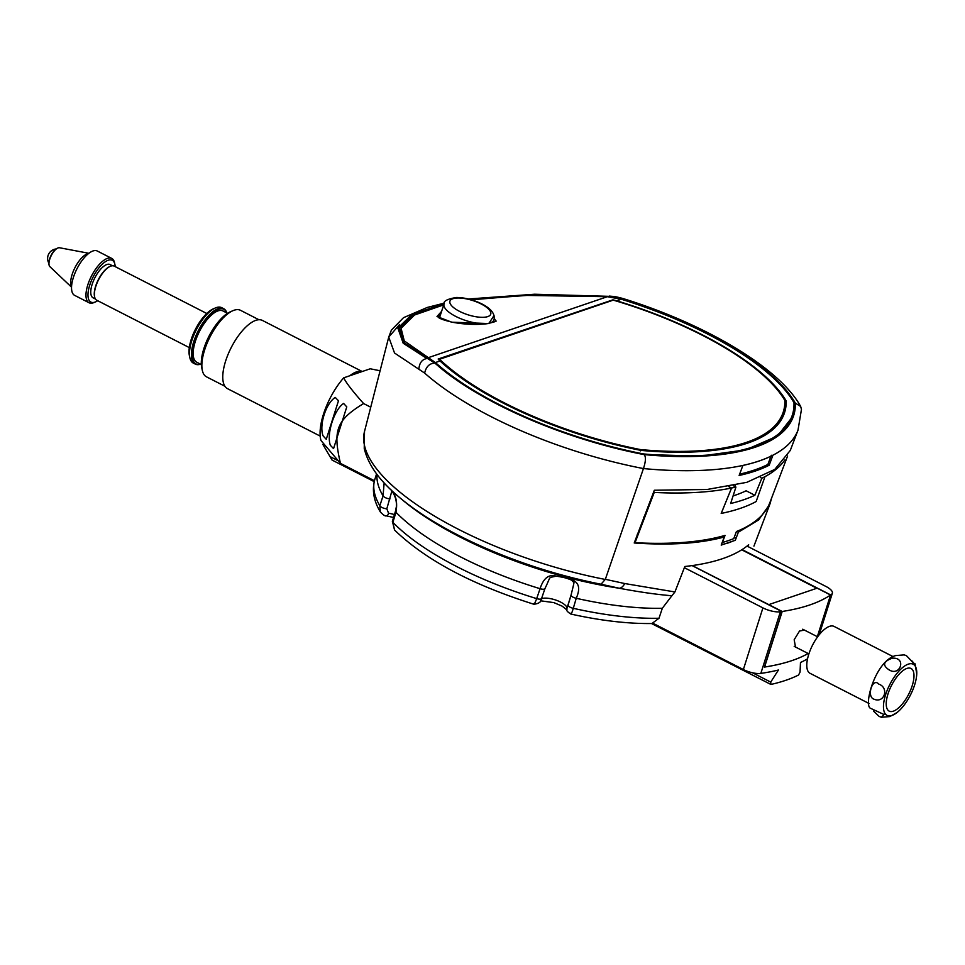 <?xml version="1.0" encoding="UTF-8"?>
<svg xmlns="http://www.w3.org/2000/svg" width="965" height="965" viewBox="0 0 965 965"><rect width="100%" height="100%" fill="white"/><g stroke="black" fill="none" stroke-linecap="round" stroke-linejoin="round"><path stroke-width="1.45" d="M380.089 370.765L370.246 368.787L343.697 377.834C346.302 383.021 352.937 391.585 363.6 403.551C336.001 420.366 332.925 430.716 340.44 463.345L321.007 440.547A45.5 18.323 -62.9 0 1 343.697 377.834M374.215 481.631L332.056 460.064L322.961 444.612L323.456 443.767M692.086 565.599L781.855 611.545L780.444 615.984A277.799 97.586 17.6 0 0 780.649 615.96L764.425 667.08A277.799 97.586 17.6 0 0 792.096 660.555M684.354 567.685L762.917 607.89A14.366 5.042 17.6 0 0 780.383 611.762A277.799 97.586 17.6 0 0 781.855 611.545M829.152 599.434A277.799 97.586 17.6 0 0 829.261 599.361L830.672 594.91L742.085 549.58M728.768 542.764L735.366 540.159M830.672 594.91A277.799 97.586 17.6 0 0 831.48 594.356A14.366 5.042 17.6 0 0 832.349 593.258A14.366 5.042 17.6 0 0 825.919 586.443L747.043 546.081M370.741 407.206L363.6 403.551M807.548 658.818A277.799 97.586 -162.4 0 1 800.48 662.509L800.057 672.11L798.538 675.03A277.799 97.586 -162.4 0 1 770.89 684.45L770.721 682.098L778.429 670.024A277.799 97.586 -162.4 0 1 760.83 673.401A14.366 5.042 -162.4 0 1 743.364 669.529L653.245 623.414M651.532 623.535L770.89 684.45M330.332 445.251C326.375 434.178 334.107 409.763 343.588 403.442L346.785 406.892L333.552 448.616L330.332 445.251M323.058 435.83C318.933 425.276 325.929 403.213 335.241 397.423L338.486 400.764L326.254 439.316L323.058 435.83M374.432 480.739L340.44 463.345M189.309 347.593L96.753 300.236A19.155 7.72 -62.9 0 1 97.043 283.071A19.155 7.72 -62.9 0 1 110.903 266.075A19.155 7.72 -62.9 0 1 114.208 266.123L206.763 313.48M95.451 299.029L93.074 297.811A18.685 7.527 -62.9 0 1 93.352 281.068A18.685 7.527 -62.9 0 1 106.862 264.507A18.685 7.527 -62.9 0 1 110.094 264.555L112.471 265.773M94.57 296.665A18.685 7.527 -62.9 0 1 98.394 279.548A18.685 7.527 -62.9 0 1 110.046 266.437M223.639 308.667L221.685 307.666A31.133 12.533 -62.9 0 0 216.317 307.594A31.133 12.533 117.1 0 0 215.328 307.98L213.289 308.872A29.215 11.761 117.1 0 0 195.473 329.222A29.215 11.761 117.1 0 0 189.381 355.59L189.864 357.762A31.133 12.533 117.1 0 0 193.326 363.093L195.268 364.094A31.133 12.533 -62.9 0 1 195.738 336.206A31.133 12.533 -62.9 0 1 218.271 308.595A31.133 12.533 -62.9 0 1 223.639 308.667A31.133 12.533 -62.9 0 1 226.823 312.937M215.328 307.98A31.133 12.533 117.1 0 0 196.341 329.668A31.133 12.533 117.1 0 0 189.864 357.762M200.587 364.179A31.133 12.533 -62.9 0 1 195.268 364.094M200.515 364.143A30.651 12.34 -62.9 0 1 194.532 341.272A30.651 12.34 -62.9 0 1 218.524 309.222A30.651 12.34 -62.9 0 1 226.739 312.889M201.323 364.565L196.727 362.213A28.781 11.592 117.1 0 1 197.162 336.423A28.781 11.592 117.1 0 1 217.994 310.887A28.781 11.592 -62.9 0 1 222.963 310.959L227.559 313.311M320.199 436.096L227.511 388.666A38.323 15.428 117.1 0 1 228.09 354.336A38.323 15.428 117.1 0 1 255.822 320.356A38.323 15.428 -62.9 0 1 262.432 320.44L362.237 371.525M349.788 375.759A38.323 15.428 -62.9 0 1 356.519 371.887A38.323 15.428 -62.9 0 1 362.104 371.561M358.883 372.659A37.358 15.042 117.1 0 0 357.026 373.141A37.358 15.042 117.1 0 0 355.06 373.962M258.934 319.741L240.526 310.32A37.358 15.042 -62.9 0 0 234.085 310.235A37.358 15.042 117.1 0 0 232.903 310.694A37.358 15.042 117.1 0 0 210.117 336.725A37.358 15.042 117.1 0 0 202.336 370.427A37.358 15.042 117.1 0 0 206.486 376.832L224.905 386.253M232.903 310.694L230.346 311.804A34.969 14.077 117.1 0 0 209.019 336.158A34.969 14.077 117.1 0 0 201.733 367.701L202.336 370.427M817.15 588.155L830.551 595.007A277.799 97.586 -162.4 0 1 782.193 611.472L768.791 604.621L817.15 588.155M808.163 653.51A277.799 97.586 -162.4 0 1 765.812 666.851L765.112 665.331L782.193 611.472M830.551 595.007L817.331 636.683M804.436 630.085L799.527 631.026L794.171 639.747L795.522 647.045M906.895 668.431A23.944 9.638 -62.9 0 1 912.227 685.681A23.944 9.638 -62.9 0 1 893.337 711.181A23.944 9.638 117.1 0 1 887.993 693.932A23.944 9.638 117.1 0 1 906.895 668.431M908.246 664.161A28.733 11.568 -62.9 0 1 916.75 673.968A28.733 11.568 -62.9 0 1 896.992 712.568A28.733 11.568 -62.9 0 1 891.974 715.451A28.733 11.568 117.1 0 1 885.581 694.752A28.733 11.568 117.1 0 1 908.246 664.161M912.118 661.061L914.796 664.378L906.449 655.681L904.193 654.885L895.749 655.561C875.327 660.856 863.385 705.596 870.514 708.298L884 714.498L881.407 717.248L879.139 716.44L873.47 711.06M873.988 699.191C866.232 696.79 872.529 676.972 878.777 684.113C889.428 687.731 884.374 703.702 873.988 699.191M887.643 668.817C882.42 664.704 883.988 661.158 892.336 658.19C907.57 657.117 899.585 678.648 887.643 668.817M893.144 656.646L834.05 626.406A26.345 10.603 -62.9 0 0 829.514 626.357A26.345 10.603 117.1 0 0 810.443 649.71A26.345 10.603 117.1 0 0 810.057 673.317L869.139 703.545M768.972 604.705L692.231 565.574M721.325 544.767L728.286 542.933M741.723 549.809L816.848 588.252M399.582 324.505L388.738 337.087L394.54 353.021L424.648 373.093A215.448 75.68 17.6 0 0 643.45 468.568A285.423 100.264 17.6 0 0 798.019 430.113L790.299 450.414L774.774 469.412L746.826 482.331L707.116 489.484L654.33 490.244L634.222 542.981C670.446 545.478 700.445 543.488 724.232 536.986L721.205 545.104L735.306 540.291L738.358 532.185L736.814 531.377M747.996 546.576L748.671 544.755A279.548 98.201 -162.4 0 1 684.824 566.503L674.921 591.955L671.893 595.743C657.286 594.585 639.747 592.088 619.253 588.252L601.05 584.223L605.345 579.302L643.45 468.568C645.85 461.21 646.043 456.554 644.041 454.599A276.81 97.236 17.6 0 0 795.317 403.093L800.673 406.482L801.457 409.377L798.019 430.113M533.766 603.571C533.826 605.176 534.803 603.523 536.685 598.614L540.062 588.686C543.247 578.928 548.072 574.621 554.525 575.767C568.325 578.674 584.899 578.312 576.25 598.288L573.282 608.312C571.847 613.342 570.858 614.995 570.327 613.27M391.102 489.918C396.048 495.009 397.664 502.451 395.964 512.258L392.888 522.342L394.528 530.002C425.529 559.929 471.969 584.681 533.838 604.235C538.868 603.716 541.449 601.81 541.582 598.493L544.948 588.578C551.522 575.116 547.71 578.3 555.587 576.25L555.587 576.25C560.062 576.057 570.038 579.024 572.426 580.677C573.656 584.428 575.803 575.912 571.075 595.019A4.789 1.701 -163.5 0 1 571.123 594.886L567.07 607.938A14.294 5.018 17.6 0 0 560.629 602.1A14.294 5.018 17.6 0 0 541.522 598.686M376.579 473.875L374.842 479.352C371.827 490.003 373.66 500.859 380.331 511.933L379.836 505.756L383.057 495.865L384.142 482.922M671.893 595.743L662.328 608.264L658.999 618.251L651.954 623.535C627.588 623.812 600.519 620.64 570.761 614.03C567.492 611.834 566.226 610.435 566.962 609.844L566.962 609.844A4.789 4.415 -10.3 0 1 567.07 607.938L568.096 605.055A4.789 1.701 -163.5 0 1 568.156 604.922M674.921 591.955L624.681 583.535L605.345 579.302M753.93 546.13L769.949 503.983L758.671 519.906L738.358 532.185M742.893 465.456L739.142 475.456A284.82 100.046 -162.4 0 0 769.189 465.227L772.929 455.227A285.423 100.264 -162.4 0 1 742.893 465.456M771.674 497.88L769.949 503.983M601.05 584.223A203.989 71.651 -162.4 0 1 399.812 497.723L403.093 500.473A198.778 69.818 17.6 0 0 619.253 588.252A9.578 5.79 -78.9 0 0 624.681 583.535M769.189 465.227L767.754 464.491M722.592 536.094L724.232 536.986M637.19 534.791L637.998 534.514M764.497 443.393L744.799 450.1M734.232 537.372L736.054 538.301M394.444 514.598A14.294 5.018 17.6 0 0 388.581 513.259L386.82 508.76L391.874 491.064M793.93 406.518L795.1 402.972L793.399 415.613L777.428 436.071L745.668 449.871L700.156 456.143L643.788 454.491C564.525 439.497 476.987 401.187 434.913 363.105L434.901 363.117C429.534 363.298 426.108 366.628 424.648 373.093M795.1 402.972C775.836 367.544 703.533 324.047 622.606 299.198L608.686 296.629L534.333 294.892L470.57 299.56M795.317 403.093A206.836 72.652 17.6 0 0 622.63 299.186L609.482 296.352L534.984 294.518L469.4 299.247L534.984 294.518L609.482 296.352L534.598 294.228L468.375 298.993M443.912 304.325L413.056 314.855L399.438 328.16L404.359 342.985L434.913 363.105M427.712 358.244L426.916 358.522L403.225 343.287L397.882 328.136L411.862 314.494L444.117 303.685L411.862 314.494L397.882 328.136L403.225 343.287L434.901 363.117A206.836 72.652 17.6 0 0 644.041 454.599M539.604 324.952L538.591 324.831M426.916 358.522C422.055 359.378 419.377 362.924 418.87 369.149M622.63 299.186L622.799 298.475C612.859 295.845 614.102 296.677 609.53 296.074M767.187 442.127L767.597 440.921A275.411 96.741 17.6 0 0 792.181 415.541A275.411 96.741 17.6 0 0 793.978 402.67A205.473 72.182 17.6 0 0 621.339 299.247L607.347 296.701L525.081 295.399L471.415 299.801M443.731 304.856L414.552 315.012L401.078 328.305L404.275 340.91L435.396 362.55A205.473 72.182 17.6 0 0 643.438 453.924A275.411 96.741 17.6 0 0 738.514 450.824L738.249 451.608M494.032 315.483L488.797 323.552L451.729 322.189L437 316.52L441.62 311.309M612.956 299.826L438.158 359.028L440.028 360.982A197.33 69.323 17.6 0 0 640.82 450.366L641.037 450.402A267.269 93.882 17.6 0 0 786.173 400.982L786.149 400.885A197.33 69.323 17.6 0 0 616.707 300.815L612.956 299.826M767.597 440.921A275.411 96.741 -162.4 0 1 738.514 450.824M551.582 320.404L552.547 320.549M440.462 314.843L438.098 316.822M494.273 318.293L495.733 320.911C497.325 321.056 494.454 321.996 487.144 323.709C476.034 324.988 464.322 324.469 451.982 322.165C434.684 317.943 438.87 316.387 438.086 316.773L438.074 316.882M473.61 346.954A27.78 9.759 17.6 0 0 474.732 347.038M771.325 455.251L767.887 464.43A283.553 99.6 -162.4 0 1 739.636 474.141M733.074 495.938A277.799 97.586 17.6 0 0 746.138 490.787L754.871 495.262A288.487 101.337 17.6 0 1 730.65 503.513L735.921 487.06L733.291 485.709M760.336 477.458L761.843 478.23A289.488 101.687 17.6 0 0 764.968 476.65L756.15 501.535A287.968 101.156 -162.4 0 1 721.217 513.428L731.579 488.013A289.488 101.687 17.6 0 0 735.921 487.06M761.843 478.23L754.871 495.262M731.579 488.013L728.78 486.589L731.554 488.013L721.193 513.416A287.944 101.144 17.6 0 0 721.217 513.416M764.956 476.638L764.968 476.65A289.464 101.675 17.6 0 0 784.847 459.955M653.595 492.09L654.234 492.427A289.464 101.675 17.6 0 0 731.554 488.013M787.597 455.987L769.877 502.608A286.424 100.613 -162.4 0 1 736.416 531.534L733.762 538.627A286.002 100.457 -162.4 0 1 722.375 542.499L725.029 535.406A286.424 100.613 -162.4 0 1 635.03 542.716L654.234 492.427M644.162 517.542L643.546 517.228M735.246 485.298L734.86 486.517M640.663 450.872L640.543 449.594L640.446 450.848M438.653 359.764A0.953 0.724 -46.4 0 1 439.57 359.269A0.953 0.808 -108.8 0 0 438.532 359.668M438.991 359.209L612.666 300.079A0.953 0.808 71.2 0 1 613.245 300.127L613.209 300.115M785.486 401.006A0.953 0.832 149.7 0 0 784.859 400.451L784.871 400.463A0.953 0.893 -1.6 0 1 785.498 401.561A266.786 93.714 -162.4 0 1 783.942 413.02A266.786 93.714 -162.4 0 1 770.528 431.464M97.706 300.718A23.474 9.445 -62.9 0 1 95.68 301.84A23.474 9.445 -62.9 0 1 94.932 302.129A23.474 9.445 117.1 0 1 89.709 285.218A23.474 9.445 117.1 0 1 108.225 260.236A23.474 9.445 -62.9 0 1 114.883 264.314A23.474 9.445 -62.9 0 1 115.161 266.605M111.759 258.415L97.308 251.021A24.909 10.024 -62.9 0 0 93.014 250.96A24.909 10.024 117.1 0 0 74.993 273.047A24.909 10.024 117.1 0 0 74.619 295.362L89.057 302.757A24.909 10.024 117.1 0 1 89.431 280.441A24.909 10.024 117.1 0 1 107.465 258.355A24.909 10.024 -62.9 0 1 111.759 258.415A24.909 10.024 -62.9 0 1 114.521 262.685L114.883 264.314M95.68 301.84L94.148 302.503A24.909 10.024 -62.9 0 1 93.352 302.805A24.909 10.024 117.1 0 1 89.057 302.757M88.889 253.288L59.504 247.752A10.663 4.294 117.1 0 0 58.153 247.896A10.663 4.294 117.1 0 0 57.816 248.029A10.663 4.294 117.1 0 0 51.314 255.46A10.663 4.294 117.1 0 0 49.094 265.086A10.663 4.294 117.1 0 0 49.854 266.617L71.543 287.196M49.034 264.796A10.181 4.101 -62.9 0 1 48.974 264.531A10.181 4.101 -62.9 0 1 51.097 255.351A10.181 4.101 -62.9 0 1 57.309 248.246A10.181 4.101 -62.9 0 1 57.55 248.15M831.48 594.356L818.296 635.923M780.383 611.762L760.83 673.401M329.789 456.469L337.991 460.667M752.507 672.786L770.721 682.098M762.917 607.89L743.364 669.529M605.284 579.446A208.766 73.328 -162.4 0 1 364.493 431.524L388.738 337.087L391.404 330.09L403.551 317.654L427.254 307.449L444.358 303.107M391.139 490.003C394.962 494.876 396.724 500.365 396.41 506.468L395.481 511.197A4.789 1.616 -163 0 0 395.964 512.258A184.399 64.776 17.6 0 0 540.062 588.686A4.789 1.677 18.7 0 0 544.948 588.578M377.013 474.442A184.399 64.776 17.6 0 0 383.057 495.865A4.789 1.761 18 0 0 390.053 498.857M658.999 618.251A184.399 64.776 17.6 0 1 573.282 608.312A4.789 1.701 -163.5 0 1 568.096 605.055L571.075 595.019A4.789 1.701 -163.5 0 0 576.25 598.288A184.399 64.776 17.6 0 0 662.328 608.264M395.481 511.197L392.405 521.269A4.789 1.616 -163 0 0 392.888 522.342A184.399 64.776 17.6 0 0 536.685 598.614A4.789 1.677 18.7 0 0 541.582 598.493M374.842 479.352A184.399 64.776 17.6 0 0 379.836 505.756A4.789 1.761 18 0 0 386.82 508.76M554.525 575.767A4.789 2.425 90.3 0 0 555.587 576.25M393.563 517.493L386.422 515.853A4.789 1.942 -82 0 0 388.581 513.259M609.482 296.352L608.686 296.629M607.347 296.701L428.267 357.677M621.339 299.247L616.707 300.815M440.028 360.982L435.396 362.55M481.173 303.975A21.411 7.527 17.6 0 0 452.887 298.728A21.411 7.527 17.6 0 0 459.509 311.345A21.411 7.527 17.6 0 0 487.783 316.592A21.411 7.527 17.6 0 0 481.173 303.975M444.033 303.951A26.2 9.204 17.6 0 0 455.745 316.411A26.2 9.204 17.6 0 0 493.983 319.789C495.274 314.047 491.281 308.776 481.993 303.987C473.405 299.765 464.925 297.606 456.566 297.485C447.495 298.909 443.321 301.056 444.033 303.951L439.425 318.016M439.57 359.269A195.895 68.817 17.6 0 0 640.543 449.594A265.833 93.376 17.6 0 0 784.859 400.451A195.895 68.817 17.6 0 0 613.245 300.127L439.57 359.269M88.647 253.481A19.493 7.853 -62.9 0 0 87.501 253.759A19.493 7.853 117.1 0 0 74.474 268.632A19.493 7.853 117.1 0 0 71.555 286.894M819.164 634.825L832.349 593.258M637.515 533.91L638.118 534.212M808.899 653.884L794.195 646.369M817.62 636.828L802.723 629.216M916.75 673.968L915.073 663.824M896.992 712.568L889.851 716.573L881.407 717.248M399.812 497.723C385.035 485.371 369.137 469.026 364.239 448.448L364.493 431.524M566.998 610.001L562.173 606.153L553.874 602.618L540.581 600.797M392.405 521.269L394.528 530.002M386.422 515.853C385.312 516.371 383.286 515.069 380.331 511.933M800.673 406.482C779.756 368.087 705.898 324.192 622.799 298.475M789.31 424.045L792.181 415.541M493.983 319.789L493.187 322.37M785.413 400.825C765.884 365.747 692.858 323.118 613.245 300.067M783.942 413.02L785.546 401.283M56.103 248.946A9.578 9.578 0 0 0 48.841 263.156"/></g></svg>
